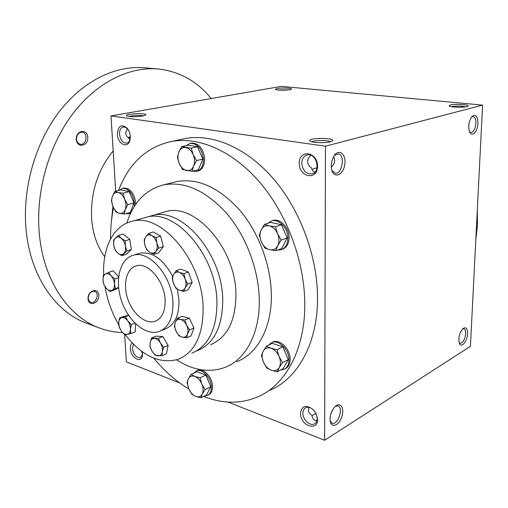 <?xml version="1.0" encoding="UTF-8"?>
<svg xmlns="http://www.w3.org/2000/svg" width="508" height="508" viewBox="0 0 508 508"><rect width="100%" height="100%" fill="white"/><g stroke="black" fill="none" stroke-linecap="round" stroke-linejoin="round"><path stroke-width="0.76" d="M459.105 342.589L460.064 343.294C462.966 342.925 464.826 339.75 465.645 333.756C465.722 330.924 465.112 329.26 463.81 328.771L462.648 328.898M142.621 354.292L140.341 357.594C136.246 357.753 133.61 354.724 132.436 348.513L133.509 344.233M142.602 354.419L141.51 351.18M142.456 351.873L142.469 355.67C141.199 363.938 130.632 357.619 130.41 348.602C130.289 345.999 130.905 344.113 132.251 342.944M333.305 408.737L331.083 413.36M316.103 413.893L316.954 416.573C317.525 420.154 316.662 422.605 314.369 423.932C309.994 426.422 302.685 419.494 302.901 413.144C302.946 410.477 303.898 408.661 305.752 407.689C308.21 406.705 310.782 407.486 313.474 410.026L314.592 411.328M300.539 413.264C301.892 405.587 306.07 404.349 313.093 409.55L315.735 413.163L317.24 417.341C320.294 432.098 300.241 426.904 300.539 413.264M130.143 138.989L130.01 139.503C129.33 141.599 128.194 142.811 126.587 143.142C122.746 142.989 120.396 140.011 119.532 134.214C119.469 130.099 120.752 127.686 123.368 126.962L125.749 127.381L128.143 129.496M117.361 134.277C118.212 125.578 121.558 123.622 127.387 128.403C130.029 132.163 130.835 136.22 129.8 140.576C127.591 149.041 117.615 143.859 117.361 134.277M333.502 156.813C335.623 160.439 334.893 163.849 331.305 167.049M301.777 163.22C301.968 158.718 303.79 155.95 307.238 154.908C316.541 152.381 321.354 172.187 311.88 173.901C306.064 174.098 302.698 170.536 301.777 163.22M299.225 163.303C298.964 148.933 317.602 151.619 317.576 166.23C317.576 180.759 299.136 177.527 299.225 163.303M316.801 420.935C314.09 420.605 312.496 418.77 312.02 415.417C309.639 413.95 308.413 412.121 308.356 409.918L308.966 407.384M315.849 413.379L312.039 415.588M314.877 172.161C313.074 171.628 312.001 170.282 311.664 168.123C309.086 166.351 307.765 164.179 307.696 161.588C307.727 159.245 308.832 157.143 311.004 155.283M129.648 140.462L129.337 138.57C127.057 137.065 125.825 135.217 125.647 133.026L127.317 128.53M181.362 139.351L185.458 138.481C212.954 133.547 246.844 147.828 273.666 179.057C300.406 210.312 317.557 256.731 317.519 298.132C317.69 343.281 297.745 378.53 270.059 390.239M324.631 440.271L325.457 146.196L482.6 105.112L470.427 346.323L324.631 440.271L228.003 402.05M115.697 191.199L110.992 115.913L325.457 146.196M179.641 382.924L126.365 361.855L124.67 334.715M110.992 115.913L281.311 86.379L482.6 105.112M450.139 105.01L449.072 105.982C450.609 107.563 467.633 107.671 468.173 106.096C469.608 104.629 454.641 103.746 450.139 105.01M330.505 141.757C325.26 143.243 311.887 142.799 310.077 141.097C305.651 137.916 334.982 137.42 332.696 140.722L330.505 141.757M277.05 88.506L275.279 89.421C276.416 90.627 291.128 90.322 291.465 89.091C292.462 88.049 281.667 87.624 277.05 88.506M142.704 116.072C135.35 117.031 129.997 116.961 126.657 115.862C123.565 113.767 147.517 112.681 145.847 114.979L142.704 116.072M477.965 123.361C477.66 115.837 475.583 113.633 471.748 116.751C468.674 121.596 467.97 126.689 469.627 132.023C471.945 137.636 477.749 131.502 477.965 123.361M331.267 165.779L331.953 160.731L333.82 156.261C338.792 147.879 346.621 154.242 344.741 164.789C343.192 175.381 333.769 179.045 331.68 169.602L331.267 165.779M467.589 333.667C467.506 328.339 465.963 326.65 462.966 328.593C459.473 332.784 458.229 337.591 459.238 343.014C460.985 348.78 467.411 341.478 467.589 333.667M330.092 419.075C330.352 413.957 332.054 409.753 335.21 406.444C340.538 401.307 344.792 408.432 341.732 417.036C338.893 425.736 331.216 428.504 330.219 420.973L330.092 419.075M475.805 239.789L477.457 225.374L477.285 210.49M236.855 361.645C257.524 353.809 271.977 327.647 271.342 294.475C270.91 264.782 258.407 231.794 239.281 209.614C218.484 187.109 197.51 177.775 176.359 181.604L172.93 182.486M203.638 396.411C222.421 403.873 240.398 404.063 257.575 396.983C285.267 385.331 305.149 349.733 304.787 303.924C304.654 261.918 287.236 214.706 260.267 182.88C233.21 151.073 199.18 136.487 171.691 141.402C146.514 146.99 128.797 163.347 118.548 190.487M113.551 207.855C111.487 217.799 110.484 228.187 110.547 239.027M153.772 358.178C164.382 371.03 176.111 381.349 188.957 389.128M176.562 359.855C193.218 370.484 209.366 373.005 225 367.411C245.656 359.613 260.039 333.216 259.264 299.606C258.712 269.526 246.037 236.029 226.771 213.481C205.842 190.602 184.804 181.064 163.659 184.874C145.739 189.471 133.464 202.203 126.848 223.069M172.93 302.711C172.383 276.562 149.422 249.79 133.318 255.276C119.774 258.782 114.541 280.441 121.501 300.78C128.232 321.189 145.739 336.061 158.96 331.578C168.446 327.781 173.107 318.16 172.93 302.711M165.132 300.228C164.681 281.235 147.999 261.785 136.239 265.855C126.505 268.446 122.688 284.112 127.743 298.92C132.651 313.766 145.345 324.504 154.883 321.342C161.881 318.586 165.291 311.544 165.132 300.228M128.797 116.465C133.712 115.284 138.665 115.094 143.669 115.875M289.071 89.808L277.59 89.973M311.937 141.84C314.122 140.106 328.371 140.03 330.568 141.745M465.785 106.871C461.143 105.937 456.343 105.854 451.396 106.617L451.225 106.661M335.267 406.394L338.03 405.968C343.916 407.651 337.737 425.748 332.118 423.208L330.232 421.056M334.226 155.638L338.195 153.873C345.478 154.508 342.195 174.796 335.083 173.184L331.87 170.32M311.963 169.361L317.049 167.678M469.5 131.731L470.872 132.531C473.596 132.08 475.266 129.045 475.888 123.425C475.952 119.336 475.018 117.037 473.094 116.523L471.538 117.011M130.27 136.843L128.753 138.17M129.337 138.57L129.991 139.573M111.309 222.504L112.928 206.458M104.737 256.743C97.206 246.59 92.837 233.902 91.611 218.681C90.468 192.634 97.657 170.047 113.182 150.92M128.219 137.751L130.258 136.525M122.504 332.575C114.802 332.334 107.245 330.854 99.847 328.143C68.701 317.144 43.199 280.568 39.256 232.962C35.649 191.814 48.635 145.815 72.581 114.04C96.628 82.296 129.356 66.453 158.045 68.967C179.47 71.374 197.199 81.223 211.226 98.533M76.295 139.465C75.59 130.315 87.249 128.226 87.782 137.274C88.5 146.253 76.943 148.584 76.295 139.465M88.03 298.977C87.395 290.709 98.355 286.969 98.838 295.173C99.492 303.295 88.621 307.232 88.03 298.977M99.847 328.143L86.881 323.336C55.69 312.312 30.124 276.104 26.048 229.171C22.333 188.595 35.147 143.326 58.96 112.065C82.874 80.835 115.538 65.246 144.266 67.767L158.045 68.967M88.202 298.418C88.659 293.478 90.818 291.122 94.678 291.344C100.057 292.849 95.929 304.356 90.742 302.285L88.989 300.882L88.202 298.418M76.492 139.154C76.708 134.626 78.613 132.315 82.22 132.226C88.392 132.956 86.404 145.58 80.334 144.221C78.118 143.662 76.841 141.973 76.492 139.154M182.607 169.52L179.267 163.576L177.419 157.29L178.784 152.14C177.502 155.715 177.66 159.525 179.267 163.576C181.045 167.519 183.496 169.85 186.607 170.574C189.719 171.006 192.049 169.526 193.586 166.135C194.932 162.547 194.786 158.68 193.148 154.546C191.319 150.533 188.83 148.203 185.68 147.542C182.562 147.199 180.257 148.73 178.784 152.14L181.661 146.602L191.249 148.158L193.148 154.546L196.545 160.591L193.586 166.135L192.138 171.272L182.607 169.52M196.99 171.304L197.707 171.12C202.292 169.748 204.622 165.671 204.705 158.896C203.27 148.501 198.869 143.218 191.51 143.059L191.04 143.161M192.564 171.164L196.45 171.437C201.035 170.066 203.365 165.983 203.448 159.201C202 148.787 197.599 143.504 190.24 143.339L186.22 145.599M192.138 171.272L198.38 169.71L202.806 159.093L197.542 146.742L187.954 145.218L181.661 146.602M197.542 146.742L191.249 148.158M202.806 159.093L196.545 160.591M116.091 212.109L113.024 206.68L111.417 200.87L112.363 196.355C111.347 199.523 111.563 202.965 113.024 206.68C114.624 210.306 116.751 212.509 119.418 213.29C122.072 213.804 124.022 212.566 125.254 209.582C126.314 206.4 126.111 202.914 124.625 199.13C122.987 195.447 120.821 193.243 118.135 192.513C115.468 192.068 113.551 193.345 112.363 196.355L114.795 191.427L118.135 192.513L122.98 193.231L124.625 199.13L127.749 204.648L125.254 209.582L124.238 214.078L119.418 213.29L116.091 212.109M135.719 204.356L135.7 202.781C134.163 193.091 130.194 188.176 123.8 188.024L123.412 188.125M129.489 213.678L130.569 213.385M134.328 206.47L134.455 203.117C132.912 193.415 128.943 188.487 122.549 188.341L119.399 190.271M125.901 213.614L129.064 213.798L130.702 213.112M124.238 214.078L130.378 212.376L133.909 202.99L129.165 191.656L120.98 189.871L114.795 191.427M129.165 191.656L122.98 193.231M133.909 202.99L127.749 204.648M191.903 394.233L188.798 388.76L187.071 382.619L188.379 378.86C187.16 381.635 187.3 384.937 188.798 388.76C190.462 392.525 192.748 395.065 195.675 396.367C198.596 397.421 200.781 396.665 202.235 394.106C203.505 391.325 203.378 387.985 201.86 384.092C200.152 380.257 197.828 377.711 194.875 376.453C191.941 375.469 189.776 376.269 188.379 378.86L191.084 374.409L194.875 376.453L200.082 377.85L201.86 384.092L205.01 389.655L202.235 394.106L200.851 397.827L195.675 396.367L191.903 394.233M207.982 395.186L208.413 394.964C211.201 393.643 212.573 390.798 212.541 386.423C212.509 377.387 203.403 367.652 197.675 370.351L196.977 370.681M204.527 395.967L207.251 395.554C210.039 394.233 211.417 391.382 211.379 387.007C211.341 377.958 202.235 368.205 196.501 370.91L193.815 373.113M200.851 397.827L206.597 394.913L210.776 386.772L205.873 375.05L196.882 371.653L191.084 374.409M205.873 375.05L200.082 377.85M210.776 386.772L205.01 389.655M266.802 368.071L263.423 362.071L261.423 355.384L263.233 351.136C261.703 354.247 261.766 357.892 263.423 362.071C265.278 366.179 267.919 368.91 271.348 370.262C274.784 371.329 277.412 370.427 279.222 367.544C280.822 364.426 280.778 360.731 279.089 356.47C277.184 352.279 274.491 349.542 271.024 348.247C267.57 347.256 264.973 348.221 263.233 351.136L266.446 346.17L271.024 348.247L277.031 349.669L279.089 356.47L282.524 362.579L279.222 367.544L277.317 371.754L271.348 370.262L266.802 368.071M284.937 368.865L285.058 368.802C288.366 367.233 290.068 364.052 290.157 359.251C290.405 349.244 279.87 338.772 272.993 341.979L272.002 342.455M280.708 369.983L283.896 369.405C287.204 367.843 288.906 364.655 288.995 359.848C289.236 349.828 278.695 339.338 271.818 342.544L268.497 345.173M277.317 371.754L283.07 368.751L288.29 359.607L282.829 346.799L272.256 343.351L266.446 346.17M282.829 346.799L277.031 349.669M288.29 359.607L282.524 362.579M264.846 248.088L261.328 241.821L259.251 235.045L261.125 229.997C259.537 233.572 259.607 237.509 261.328 241.821C263.258 246.031 266.001 248.647 269.558 249.663C273.126 250.381 275.857 249.06 277.736 245.707C279.394 242.119 279.349 238.125 277.59 233.718C275.603 229.432 272.809 226.809 269.208 225.863C265.62 225.234 262.928 226.612 261.125 229.997L264.458 224.409L269.208 225.863L275.45 226.835L277.59 233.718L281.165 240.113L277.736 245.707L275.755 250.73L269.558 249.663L264.846 248.088M281.946 249.428L282.175 249.345C286.614 247.707 288.925 243.808 289.115 237.661C289.306 227.781 280.13 218.123 272.974 220.478L272.078 220.777M277.457 250.095L280.968 249.796C285.407 248.158 287.719 244.259 287.903 238.1C288.093 228.206 278.911 218.535 271.748 220.885L267.818 223.279M275.755 250.73L281.75 248.488L287.166 237.928L281.489 224.752L270.516 222.371L264.458 224.409M281.489 224.752L275.45 226.835M287.166 237.928L281.165 240.113M115.202 250.26L113.767 245.421L113.563 240.189L115.418 237.992C113.856 239.655 113.303 242.132 113.767 245.421C114.376 248.71 115.748 251.295 117.881 253.162C120.053 254.845 121.996 254.972 123.692 253.556C125.292 251.917 125.857 249.434 125.406 246.107C124.79 242.761 123.4 240.151 121.234 238.284C119.031 236.626 117.088 236.525 115.418 237.992L118.523 235.407L121.234 238.284L125.203 240.805L125.406 246.107L126.841 251.009L121.799 255.689L117.881 253.162L115.202 250.26M119.132 327.006L118.732 322.764L119.532 318.04L121.945 317.64C120.009 318.167 118.936 319.875 118.732 322.764L119.336 327.076L121.329 331.114L119.132 327.006M128.594 315.366L123.939 316.351L119.532 318.04M125.578 316.77L127.819 320.904L131.267 324.587L130.442 329.355L130.816 333.623L124.733 334.766L121.329 331.114C123.203 333.591 125.146 334.696 127.165 334.442C129.121 333.959 130.213 332.264 130.442 329.355C130.512 326.352 129.635 323.533 127.819 320.904C125.914 318.414 123.952 317.329 121.945 317.64L128.721 315.563M134.912 323.151L131.267 324.587M135.617 323.844L135.204 331.851L130.816 333.623M144.158 239.655L145.815 236.715L148.73 233.369L151.771 235.636L156.077 237.541L156.807 243.002L158.782 248.069L155.816 251.39L154.108 254.279L149.841 252.355L146.837 250.038L144.882 245.04L144.158 239.655M154.108 254.279L158.642 252.787L163.328 246.596L160.642 236.118L153.302 231.972L148.73 233.369M145.815 236.715C144.393 238.862 144.082 241.637 144.882 245.04C145.828 248.418 147.485 250.857 149.841 252.355C152.235 253.638 154.222 253.314 155.816 251.39C157.283 249.263 157.613 246.463 156.807 243.002C155.842 239.573 154.159 237.115 151.771 235.636C149.358 234.391 147.371 234.747 145.815 236.715M163.328 246.596L158.782 248.069M160.642 236.118L156.077 237.541M149.974 346.443L150.171 342.481L151.568 337.998L158.439 338.353L160.49 343.071L163.735 347.288L162.306 351.803L162.065 355.778L155.181 355.289L151.981 351.117L149.974 346.443M162.065 355.778L166.434 353.847L168.116 345.396L162.839 336.506L155.962 336.163L151.568 337.998M150.171 342.481C149.733 345.3 150.336 348.177 151.981 351.117C153.733 353.955 155.746 355.517 158.013 355.79C160.242 355.841 161.677 354.514 162.306 351.803C162.77 348.958 162.166 346.05 160.49 343.071C158.699 340.201 156.667 338.652 154.394 338.423C152.171 338.423 150.768 339.776 150.171 342.481M168.116 345.396L163.735 347.288M162.839 336.506L158.439 338.353M172.212 278.028L173.552 274.599L176.136 270.701L179.387 272.409C176.854 271.551 174.911 272.282 173.552 274.599C172.352 277.076 172.326 280.01 173.469 283.394L172.212 278.028M188.404 272.066L183.896 273.691L185.179 279.133L187.687 284.124L185.052 288.011L183.655 291.414L188.131 289.712L192.176 282.448L188.404 272.066L180.645 269.1L176.136 270.701M192.176 282.448L187.687 284.124M183.655 291.414L179.178 290.087L175.946 288.315L173.469 283.394C174.765 286.728 176.663 288.957 179.178 290.087C181.699 290.995 183.661 290.303 185.052 288.011C186.296 285.534 186.341 282.575 185.179 279.133C183.858 275.749 181.928 273.507 179.387 272.409L183.896 273.691M174.434 326.193L175.26 322.472L177.298 318.23L180.467 319.354C178.003 318.897 176.27 319.938 175.26 322.472C174.409 325.145 174.701 328.092 176.143 331.311L174.434 326.193M189.306 318.173L184.874 319.996L186.62 325.177L189.573 329.857L187.49 334.112L186.614 337.826L191.014 335.921L193.986 327.984L189.306 318.173L181.731 316.427L177.298 318.23M193.986 327.984L189.573 329.857M186.614 337.826L182.22 337.128L179.057 335.928L176.143 331.311C177.717 334.448 179.743 336.391 182.22 337.128C184.683 337.642 186.436 336.633 187.49 334.112C188.379 331.426 188.087 328.447 186.62 325.177C185.014 321.996 182.963 320.053 180.467 319.354L184.874 319.996M118.599 276.72L113.17 270.847L108.687 272.339L111.119 275.844L114.783 278.962L114.491 284.004L115.405 288.601L109.957 291.516L106.337 288.411L103.943 284.905L103.016 280.346L103.295 275.368L105.372 274.06C103.657 275.158 102.87 277.254 103.016 280.346C103.302 283.483 104.407 286.175 106.337 288.411C108.337 290.493 110.242 291.116 112.065 290.278C113.805 289.223 114.618 287.128 114.491 284.004C114.211 280.816 113.087 278.098 111.119 275.844C109.093 273.768 107.175 273.171 105.372 274.06L108.687 272.339M109.957 291.516L114.408 289.947L118.612 287.706M118.497 277.698L114.783 278.962M118.586 287.49L115.405 288.601M121.799 255.689L126.321 254.241L131.369 249.574L129.75 239.414L123.076 234.055L118.523 235.407M131.369 249.574L126.841 251.009M129.75 239.414L125.203 240.805M125.305 334.721C142.075 356.152 159.728 364.344 178.251 359.296C194.837 352.349 203.136 335.229 203.13 307.931C202.609 260.483 160.852 212.052 131.902 221.374C113.259 225.59 102.216 248.31 103.753 275.044M105.042 286.766C107.359 300.272 111.944 312.966 118.783 324.853M130.734 245.58L130.289 242.786M166.37 342.443L164.91 339.992M192.17 324.18L191.218 322.186M190.551 277.971L190.024 276.53M162.223 242.297L161.684 240.176M160.972 330.746L164.96 329.095C174.466 325.291 179.146 315.709 179 300.355L177.387 289.236M172.726 276.396C163.074 258.909 151.994 251.206 139.484 253.282L133.318 255.276M210.502 344.703C227.165 337.693 235.649 320.98 235.947 294.564C235.972 248.679 194.913 202.343 165.792 211.645L163.068 212.433M196.602 350.901L197.504 350.584C214.141 343.599 222.555 326.72 222.733 299.949C222.542 253.429 181.197 206.254 152.133 215.57L147.815 216.941M191.814 353.162C208.439 346.183 216.814 329.235 216.948 302.304C216.662 255.511 175.184 207.963 146.152 217.284L143.434 218.065M142.596 354.457L142.469 355.67M313.474 410.026L313.093 409.55M316.954 416.573L317.24 417.341M127.978 129.28L127.387 128.403M130.01 139.503L129.8 140.576M312.452 173.736L311.88 173.901M315.043 423.513L314.369 423.932M163.659 184.874L176.359 181.604M171.691 141.402L185.458 138.481M154.883 321.342L156.312 320.77M190.24 143.339L191.51 143.059M122.549 188.341L123.8 188.024M196.501 370.91L197.675 370.351M271.818 342.544L272.993 341.979M271.748 220.885L272.974 220.478M152.133 215.57L165.792 211.645M131.902 221.374L146.152 217.284"/></g></svg>
